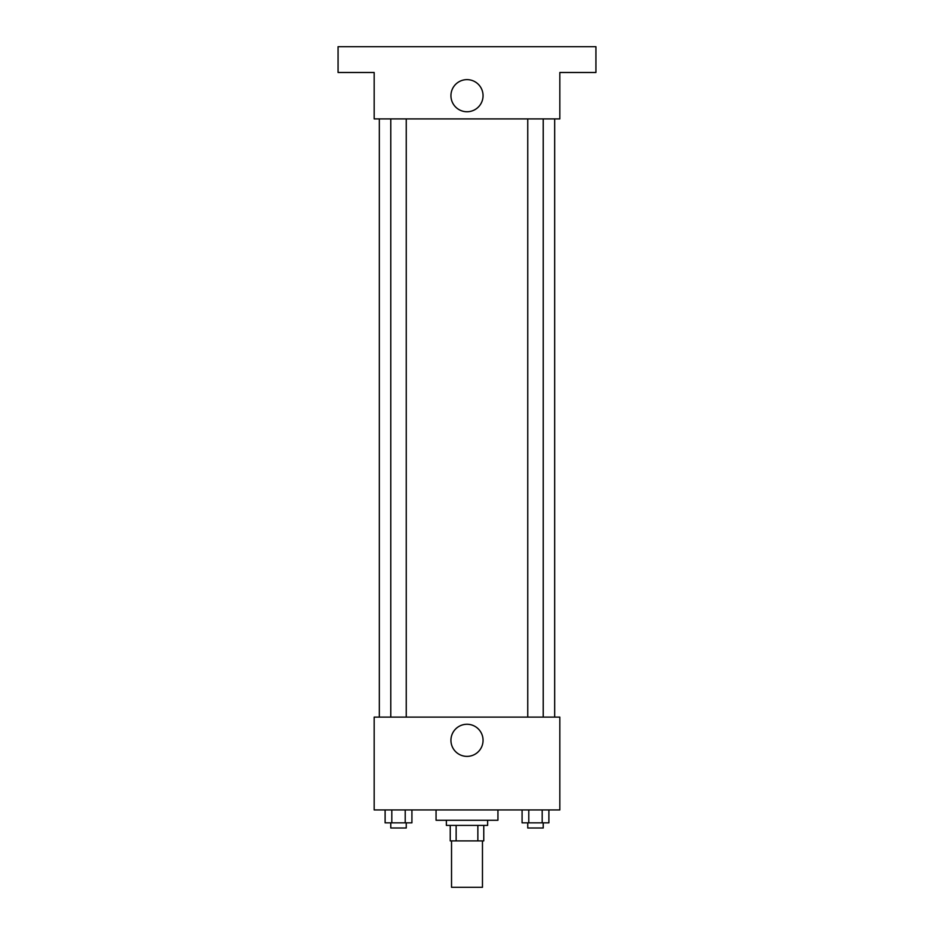 <?xml version="1.0" encoding="UTF-8"?>
<svg xmlns="http://www.w3.org/2000/svg" width="934" height="934" viewBox="0 0 934 934"><rect width="100%" height="100%" fill="white"/><g stroke="black" fill="none" stroke-linecap="round" stroke-linejoin="round"><path stroke-width="1.4" d="M451.531 840.892L451.531 887.3L482.469 887.3L482.469 840.892M477.858 825.411L477.858 840.892L450.235 840.892L450.235 825.411M477.858 840.892L483.765 840.892L483.765 825.411L483.765 840.892M487.63 820.262L487.63 825.411L446.37 825.411L446.37 820.262M456.142 825.411L456.142 840.892M436.061 809.941L436.061 820.262L497.939 820.262L497.939 809.941M559.828 809.941L374.172 809.941L374.172 717.114L559.828 717.114L559.828 809.941M483.053 740.323A16.053 16.053 0 0 1 458.968 754.228A16.053 16.053 0 0 1 458.968 726.418A16.053 16.053 0 0 1 483.053 740.323M554.668 118.898L554.668 717.114M527.745 717.114L527.745 118.898M406.255 118.898L406.255 717.114M559.828 118.898L374.172 118.898L374.172 72.49L338.073 72.49L338.073 46.7L595.927 46.7L595.927 72.49L559.828 72.49L559.828 118.898M483.053 95.688A16.053 16.053 0 0 1 458.968 109.593A16.053 16.053 0 0 1 458.968 81.783A16.053 16.053 0 0 1 483.053 95.688M548.888 809.941L548.888 822.842L522.083 822.842L522.083 809.941M542.187 809.941L542.187 822.842M528.784 809.941L528.784 822.842M543.226 822.842L543.226 827.991L527.745 827.991L527.745 822.842M411.917 809.941L411.917 822.842L385.112 822.842L385.112 809.941M405.216 809.941L405.216 822.842M391.813 809.941L391.813 822.842M406.255 822.842L406.255 827.991L390.774 827.991L390.774 822.842M379.332 118.898L379.332 717.114M543.226 717.114L543.226 118.898M390.774 118.898L390.774 717.114"/></g></svg>
